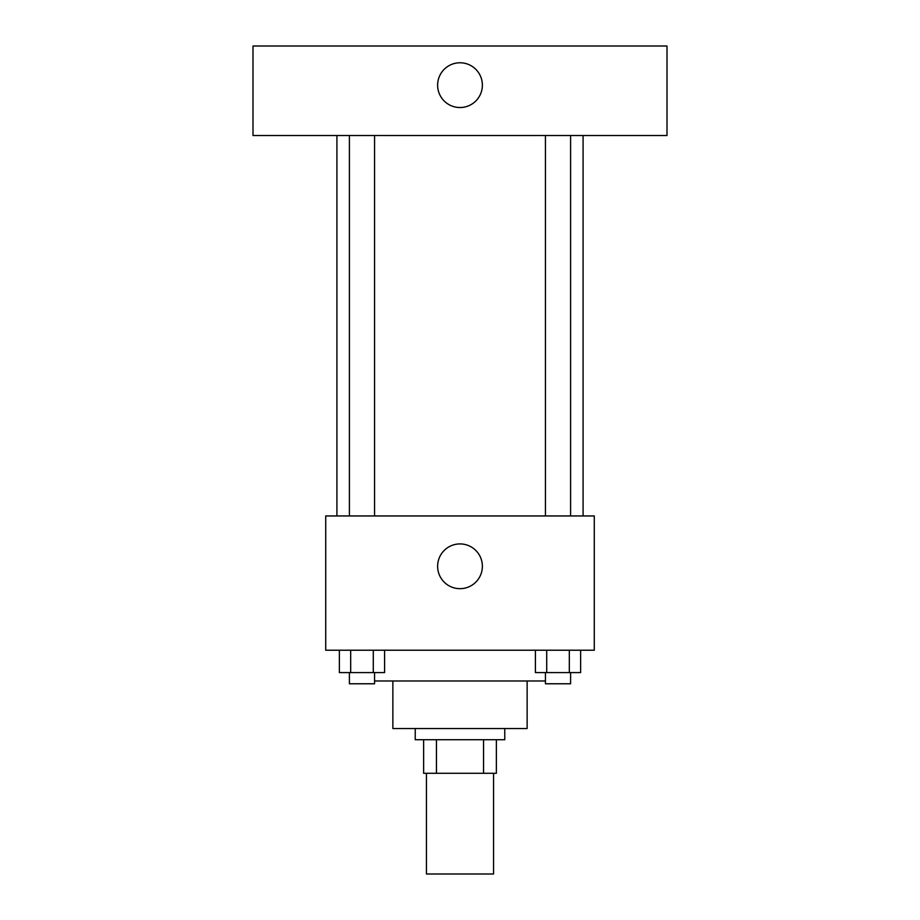 <?xml version="1.0" encoding="UTF-8"?>
<svg xmlns="http://www.w3.org/2000/svg" width="920" height="920" viewBox="0 0 920 920"><rect width="100%" height="100%" fill="white"/><g stroke="black" fill="none" stroke-linecap="round" stroke-linejoin="round"><path stroke-width="1.38" d="M426.431 773.294L426.431 874L493.568 874L493.568 773.294M483.552 739.726L483.552 773.294L423.637 773.294L423.637 739.726M483.552 773.294L496.363 773.294L496.363 739.726L496.363 773.294M504.758 728.536L504.758 739.726L415.242 739.726L415.242 728.536M436.448 739.726L436.448 773.294M527.137 680.984L527.137 728.536L392.863 728.536L392.863 680.984M545.445 680.984L374.555 680.984M594.274 650.221L325.726 650.221L325.726 515.947L594.274 515.947L594.274 650.221M482.379 566.294A22.379 22.379 0 0 1 448.81 585.672A22.379 22.379 0 0 1 448.81 546.917A22.379 22.379 0 0 1 482.379 566.294M583.084 135.516L583.084 515.947M545.445 515.947L545.445 135.516M374.555 135.516L374.555 515.947M667 135.516L253 135.516L253 46L667 46L667 135.516M460 62.779A22.379 22.379 0 0 1 479.377 96.347A22.379 22.379 0 0 1 440.622 96.347A22.379 22.379 0 0 1 460 62.779M580.623 650.221L580.623 672.589L535.405 672.589L535.405 650.221M569.319 650.221L569.319 672.589M546.71 650.221L546.71 672.589M570.596 672.589L570.596 683.779L545.445 683.779L545.445 672.589M384.594 650.221L384.594 672.589L339.376 672.589L339.376 650.221M373.29 650.221L373.29 672.589M350.681 650.221L350.681 672.589M374.555 672.589L374.555 683.779L349.404 683.779L349.404 672.589M336.916 135.516L336.916 515.947M570.596 515.947L570.596 135.516M349.404 135.516L349.404 515.947"/></g></svg>
